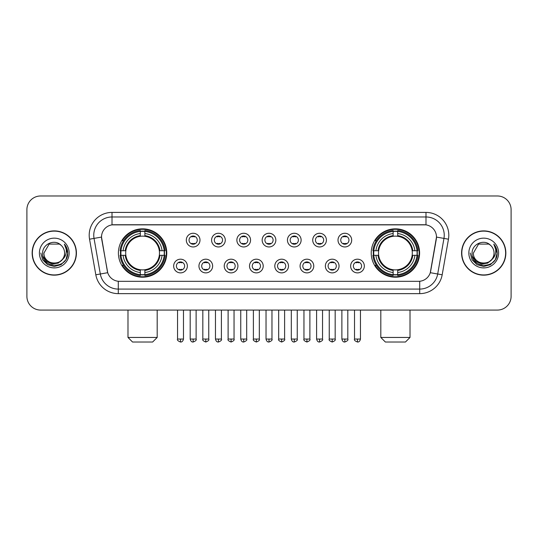 <?xml version="1.0" encoding="UTF-8"?>
<svg xmlns="http://www.w3.org/2000/svg" width="538" height="538" viewBox="0 0 538 538"><rect width="100%" height="100%" fill="white"/><g stroke="black" fill="none" stroke-linecap="round" stroke-linejoin="round"><path stroke-width="0.81" d="M371.227 253.028A24.19 24.19 0 0 0 395.41 277.211A24.19 24.19 0 0 0 419.6 253.028A24.19 24.19 0 0 0 395.41 228.838A24.19 24.19 0 0 0 371.227 253.028M118.4 253.028A24.19 24.19 0 0 0 142.59 277.211A24.19 24.19 0 0 0 166.773 253.028A24.19 24.19 0 0 0 142.59 228.838A24.19 24.19 0 0 0 118.4 253.028M187.359 266.034A6.846 6.846 0 0 1 180.512 272.88A6.846 6.846 0 0 1 173.666 266.034A6.846 6.846 0 0 1 180.512 259.188A6.846 6.846 0 0 1 187.359 266.034M176.403 266.034A4.109 4.109 0 0 0 180.512 270.143A4.109 4.109 0 0 0 184.621 266.034A4.109 4.109 0 0 0 180.512 261.925A4.109 4.109 0 0 0 176.403 266.034M212.638 266.034A6.846 6.846 0 0 1 205.792 272.88A6.846 6.846 0 0 1 198.946 266.034A6.846 6.846 0 0 1 205.792 259.188A6.846 6.846 0 0 1 212.638 266.034M201.689 266.034A4.109 4.109 0 0 0 205.792 270.143A4.109 4.109 0 0 0 209.901 266.034A4.109 4.109 0 0 0 205.792 261.925A4.109 4.109 0 0 0 201.689 266.034M237.924 266.034A6.846 6.846 0 0 1 231.078 272.88A6.846 6.846 0 0 1 224.232 266.034A6.846 6.846 0 0 1 231.078 259.188A6.846 6.846 0 0 1 237.924 266.034M226.969 266.034A4.109 4.109 0 0 0 231.078 270.143A4.109 4.109 0 0 0 235.187 266.034A4.109 4.109 0 0 0 231.078 261.925A4.109 4.109 0 0 0 226.969 266.034M263.203 266.034A6.846 6.846 0 0 1 256.357 272.88A6.846 6.846 0 0 1 249.511 266.034A6.846 6.846 0 0 1 256.357 259.188A6.846 6.846 0 0 1 263.203 266.034M252.255 266.034A4.109 4.109 0 0 0 256.357 270.143A4.109 4.109 0 0 0 260.466 266.034A4.109 4.109 0 0 0 256.357 261.925A4.109 4.109 0 0 0 252.255 266.034M288.489 266.034A6.846 6.846 0 0 1 281.643 272.88A6.846 6.846 0 0 1 274.797 266.034A6.846 6.846 0 0 1 281.643 259.188A6.846 6.846 0 0 1 288.489 266.034M277.534 266.034A4.109 4.109 0 0 0 281.643 270.143A4.109 4.109 0 0 0 285.745 266.034A4.109 4.109 0 0 0 281.643 261.925A4.109 4.109 0 0 0 277.534 266.034M313.768 266.034A6.846 6.846 0 0 1 306.922 272.88A6.846 6.846 0 0 1 300.076 266.034A6.846 6.846 0 0 1 306.922 259.188A6.846 6.846 0 0 1 313.768 266.034M302.813 266.034A4.109 4.109 0 0 0 306.922 270.143A4.109 4.109 0 0 0 311.031 266.034A4.109 4.109 0 0 0 306.922 261.925A4.109 4.109 0 0 0 302.813 266.034M339.054 266.034A6.846 6.846 0 0 1 332.208 272.88A6.846 6.846 0 0 1 325.362 266.034A6.846 6.846 0 0 1 332.208 259.188A6.846 6.846 0 0 1 339.054 266.034M328.099 266.034A4.109 4.109 0 0 0 332.208 270.143A4.109 4.109 0 0 0 336.311 266.034A4.109 4.109 0 0 0 332.208 261.925A4.109 4.109 0 0 0 328.099 266.034M364.334 266.034A6.846 6.846 0 0 1 357.488 272.88A6.846 6.846 0 0 1 350.641 266.034A6.846 6.846 0 0 1 357.488 259.188A6.846 6.846 0 0 1 364.334 266.034M353.379 266.034A4.109 4.109 0 0 0 357.488 270.143A4.109 4.109 0 0 0 361.597 266.034A4.109 4.109 0 0 0 357.488 261.925A4.109 4.109 0 0 0 353.379 266.034M199.995 240.109A6.846 6.846 0 0 1 193.155 246.955A6.846 6.846 0 0 1 186.309 240.109A6.846 6.846 0 0 1 193.155 233.27A6.846 6.846 0 0 1 199.995 240.109M189.046 240.109A4.109 4.109 0 0 0 193.155 244.218A4.109 4.109 0 0 0 197.258 240.109A4.109 4.109 0 0 0 193.155 236.007A4.109 4.109 0 0 0 189.046 240.109M225.281 240.109A6.846 6.846 0 0 1 218.435 246.955A6.846 6.846 0 0 1 211.589 240.109A6.846 6.846 0 0 1 218.435 233.27A6.846 6.846 0 0 1 225.281 240.109M214.326 240.109A4.109 4.109 0 0 0 218.435 244.218A4.109 4.109 0 0 0 222.544 240.109A4.109 4.109 0 0 0 218.435 236.007A4.109 4.109 0 0 0 214.326 240.109M250.56 240.109A6.846 6.846 0 0 1 243.721 246.955A6.846 6.846 0 0 1 236.875 240.109A6.846 6.846 0 0 1 243.721 233.27A6.846 6.846 0 0 1 250.56 240.109M239.612 240.109A4.109 4.109 0 0 0 243.721 244.218A4.109 4.109 0 0 0 247.823 240.109A4.109 4.109 0 0 0 243.721 236.007A4.109 4.109 0 0 0 239.612 240.109M275.846 240.109A6.846 6.846 0 0 1 269 246.955A6.846 6.846 0 0 1 262.154 240.109A6.846 6.846 0 0 1 269 233.27A6.846 6.846 0 0 1 275.846 240.109M264.891 240.109A4.109 4.109 0 0 0 269 244.218A4.109 4.109 0 0 0 273.109 240.109A4.109 4.109 0 0 0 269 236.007A4.109 4.109 0 0 0 264.891 240.109M301.125 240.109A6.846 6.846 0 0 1 294.279 246.955A6.846 6.846 0 0 1 287.44 240.109A6.846 6.846 0 0 1 294.279 233.27A6.846 6.846 0 0 1 301.125 240.109M290.177 240.109A4.109 4.109 0 0 0 294.279 244.218A4.109 4.109 0 0 0 298.388 240.109A4.109 4.109 0 0 0 294.279 236.007A4.109 4.109 0 0 0 290.177 240.109M326.411 240.109A6.846 6.846 0 0 1 319.565 246.955A6.846 6.846 0 0 1 312.719 240.109A6.846 6.846 0 0 1 319.565 233.27A6.846 6.846 0 0 1 326.411 240.109M315.456 240.109A4.109 4.109 0 0 0 319.565 244.218A4.109 4.109 0 0 0 323.674 240.109A4.109 4.109 0 0 0 319.565 236.007A4.109 4.109 0 0 0 315.456 240.109M351.691 240.109A6.846 6.846 0 0 1 344.845 246.955A6.846 6.846 0 0 1 338.005 240.109A6.846 6.846 0 0 1 344.845 233.27A6.846 6.846 0 0 1 351.691 240.109M340.742 240.109A4.109 4.109 0 0 0 344.845 244.218A4.109 4.109 0 0 0 348.954 240.109A4.109 4.109 0 0 0 344.845 236.007A4.109 4.109 0 0 0 340.742 240.109M95.818 274.79L89.543 239.195A22.818 22.818 0 0 1 112.012 212.409L425.988 212.409A22.818 22.818 0 0 1 448.457 239.195L442.182 274.79A22.818 22.818 0 0 1 419.714 293.64L118.286 293.64A22.818 22.818 0 0 1 95.818 274.79L107.714 272.692L101.702 239.195A12.32 12.32 0 0 1 113.834 224.736L424.166 224.736A12.32 12.32 0 0 1 436.298 239.195L430.662 271.139A12.32 12.32 0 0 1 418.53 281.32L119.47 281.32A12.32 12.32 0 0 1 107.338 271.139L101.514 237.083L94.036 238.401A18.252 18.252 0 0 1 112.012 216.975L425.988 216.975A18.252 18.252 0 0 1 443.964 238.401L437.69 273.997A18.252 18.252 0 0 1 419.714 289.081L118.286 289.081A18.252 18.252 0 0 1 100.31 273.997L94.036 238.401A18.252 18.252 0 0 1 93.76 235.227M120.573 255.308A22.132 22.132 0 0 1 120.573 250.748M373.399 255.308A22.132 22.132 0 0 1 373.399 250.748M32.145 253.028A22.132 22.132 0 0 0 54.284 275.16A22.132 22.132 0 0 0 76.416 253.028A22.132 22.132 0 0 0 54.284 230.896A22.132 22.132 0 0 0 32.145 253.028M461.584 253.028A22.132 22.132 0 0 0 483.716 275.16A22.132 22.132 0 0 0 505.855 253.028A22.132 22.132 0 0 0 483.716 230.896A22.132 22.132 0 0 0 461.584 253.028M112.012 212.409L112.012 224.871L425.988 224.871L425.988 212.409M101.514 237.056L101.648 235.227M418.53 281.32L119.47 281.32M448.457 239.195L436.486 237.083L430.286 272.692L442.182 274.79M430.662 271.139L430.588 271.529M107.412 271.529L107.338 271.139M511.1 209.672A13.692 13.692 0 0 0 497.408 195.98L40.592 195.98A13.692 13.692 0 0 0 26.9 209.672L26.9 296.384A13.692 13.692 0 0 0 40.592 310.07L497.408 310.07A13.692 13.692 0 0 0 511.1 296.384L511.1 209.672L511.1 296.384M26.9 209.672L26.9 296.384M497.408 195.98L40.592 195.98M40.592 310.07L497.408 310.07M76.188 253.028A21.903 21.903 0 0 0 54.284 231.125A21.903 21.903 0 0 0 32.374 253.028A21.903 21.903 0 0 0 54.284 274.931A21.903 21.903 0 0 0 76.188 253.028M62.845 259.101L58.185 263.129L52.085 263.983L46.47 261.441L42.959 256.37M64.594 253.028C65.226 266.33 43.336 266.33 43.968 253.028L49.126 244.097L59.436 244.097L61.036 245.234C54.708 238.603 42.522 244.064 42.636 253.028C41.48 268.946 67.29 269.363 67.707 253.801L67.734 253.028C67.694 249.645 66.571 246.673 64.358 244.118C66.04 246.875 66.631 249.847 66.134 253.028C65.649 255.732 64.338 257.944 62.186 259.652A10.316 10.316 0 0 0 64.594 253.028C65.226 266.33 43.336 266.33 43.968 253.028L49.126 244.097L59.436 244.097L61.036 245.234L59.436 244.097L49.126 244.097L43.968 253.028C43.336 266.33 65.226 266.33 64.594 253.028A10.316 10.316 0 0 0 61.036 245.234M62.186 259.652C56.712 267.056 43.43 262.322 43.968 253.028M39.402 253.028A14.876 14.876 0 0 0 54.284 267.904A14.876 14.876 0 0 0 69.16 253.028A14.876 14.876 0 0 0 54.284 238.152A14.876 14.876 0 0 0 39.402 253.028M64.358 244.118L67.727 253.418L67.102 248.953L67.727 253.418L67.102 248.953L67.727 253.418L64.459 244.232L67.727 253.418L64.459 244.232L67.734 253.028L65.932 259.753L61.009 264.676L54.284 266.478L47.559 264.676L42.63 259.753L40.834 253.028M64.459 244.232L67.727 253.425M505.626 253.028A21.903 21.903 0 0 0 483.716 231.125A21.903 21.903 0 0 0 461.812 253.028A21.903 21.903 0 0 0 483.716 274.931A21.903 21.903 0 0 0 505.626 253.028M492.277 259.101L487.623 263.129L481.517 263.983L475.901 261.441L472.398 256.37M494.032 253.028C494.664 266.33 472.774 266.33 473.406 253.028L478.564 244.097L488.874 244.097L490.474 245.234C484.146 238.603 471.96 244.064 472.075 253.028C470.911 268.946 496.729 269.363 497.146 253.801L497.166 253.028C497.132 249.645 496.002 246.673 493.79 244.118C495.478 246.875 496.07 249.847 495.572 253.028C495.088 255.732 493.77 257.944 491.624 259.652A10.316 10.316 0 0 0 494.032 253.028C494.664 266.33 472.774 266.33 473.406 253.028L478.564 244.097L488.874 244.097L490.474 245.234L488.874 244.097L478.564 244.097L473.406 253.028C472.774 266.33 494.664 266.33 494.032 253.028A10.316 10.316 0 0 0 490.474 245.234M491.624 259.652C486.144 267.056 472.868 262.322 473.406 253.028M468.84 253.028A14.876 14.876 0 0 0 483.716 267.904A14.876 14.876 0 0 0 498.598 253.028A14.876 14.876 0 0 0 483.716 238.152A14.876 14.876 0 0 0 468.84 253.028M493.79 244.118L497.166 253.418L496.534 248.953L497.166 253.418L496.534 248.953L497.166 253.418L493.891 244.232L497.166 253.418L493.891 244.232L497.166 253.028L495.37 259.753L490.441 264.676L483.716 266.478L476.991 264.676L472.068 259.753L470.266 253.028M493.891 244.232L497.166 253.425M152.631 342.02L132.55 342.02L127.983 337.454L157.19 337.454L152.631 342.02M159.315 255.308A16.886 16.886 0 0 0 144.87 236.296L144.87 236.296A16.886 16.886 0 0 0 125.858 255.308A16.886 16.886 0 0 0 159.315 255.308L159.994 255.308L159.315 255.308A16.886 16.886 0 0 1 144.87 269.76L144.87 272.517A19.624 19.624 0 0 0 162.079 255.308L165.105 255.308A22.636 22.636 0 0 1 144.87 275.55L144.87 274.629A21.722 21.722 0 0 0 164.191 255.308M121.03 255.308A21.675 21.675 0 0 1 121.03 250.748M144.87 231.468A21.675 21.675 0 0 0 140.304 231.468M164.144 250.748A21.675 21.675 0 0 1 164.144 255.308M165.105 250.748A22.636 22.636 0 0 0 144.87 230.506L144.87 231.427A21.722 21.722 0 0 1 164.191 250.748L165.105 250.748M120.068 255.308A22.636 22.636 0 0 0 140.304 275.55L140.304 274.629A21.722 21.722 0 0 1 120.983 255.308L120.068 255.308M164.191 250.748L162.079 250.748A19.624 19.624 0 0 0 144.87 233.539L144.87 231.427M144.87 274.629L144.87 272.517M120.983 255.308L123.094 255.308A19.624 19.624 0 0 0 140.304 272.517L140.304 274.629M144.87 233.539L144.87 235.624A17.552 17.552 0 0 1 159.994 250.748L162.079 250.748M162.079 255.308L159.994 255.308A17.552 17.552 0 0 1 144.87 270.432M140.304 272.517L140.304 269.76A16.886 16.886 0 0 1 125.858 255.308L123.094 255.308M159.315 250.748L159.994 250.748M144.87 274.582A21.675 21.675 0 0 1 140.304 274.582M140.304 230.506A22.636 22.636 0 0 0 120.068 250.748L120.983 250.748A21.722 21.722 0 0 1 140.304 231.427L140.304 230.506M140.304 231.427L140.304 233.539A19.624 19.624 0 0 0 123.094 250.748L120.983 250.748M140.304 236.269L140.304 233.539M123.094 250.748L125.186 250.748A17.552 17.552 0 0 1 140.304 235.624M140.304 269.76L140.304 270.432A17.552 17.552 0 0 1 125.186 255.308M123.599 240.708L122.308 240.708A23.733 23.733 0 0 1 166.316 253.028A23.733 23.733 0 0 1 122.308 265.348L123.599 265.348M405.45 342.02L385.369 342.02L380.81 337.454L410.017 337.454L405.45 342.02M412.142 255.308A16.886 16.886 0 0 0 397.696 236.296L397.696 236.296A16.886 16.886 0 0 0 378.685 255.308A16.886 16.886 0 0 0 412.142 255.308L412.814 255.308L412.142 255.308A16.886 16.886 0 0 1 397.696 269.76L397.696 272.517A19.624 19.624 0 0 0 414.906 255.308L417.932 255.308A22.636 22.636 0 0 1 397.696 275.55L397.696 274.629A21.722 21.722 0 0 0 417.017 255.308M373.856 255.308A21.675 21.675 0 0 1 373.856 250.748M397.696 231.468A21.675 21.675 0 0 0 393.13 231.468M416.97 250.748A21.675 21.675 0 0 1 416.97 255.308M417.932 250.748A22.636 22.636 0 0 0 397.696 230.506L397.696 231.427A21.722 21.722 0 0 1 417.017 250.748L417.932 250.748M372.895 255.308A22.636 22.636 0 0 0 393.13 275.55L393.13 274.629A21.722 21.722 0 0 1 373.809 255.308L372.895 255.308M417.017 250.748L414.906 250.748A19.624 19.624 0 0 0 397.696 233.539L397.696 231.427M397.696 274.629L397.696 272.517M373.809 255.308L375.921 255.308A19.624 19.624 0 0 0 393.13 272.517L393.13 274.629M397.696 233.539L397.696 235.624A17.552 17.552 0 0 1 412.814 250.748L414.906 250.748M414.906 255.308L412.814 255.308A17.552 17.552 0 0 1 397.696 270.432M393.13 272.517L393.13 269.76A16.886 16.886 0 0 1 378.685 255.308L375.921 255.308M412.142 250.748L412.814 250.748M397.696 274.582A21.675 21.675 0 0 1 393.13 274.582M393.13 230.506A22.636 22.636 0 0 0 372.895 250.748L373.809 250.748A21.722 21.722 0 0 1 393.13 231.427L393.13 230.506M393.13 231.427L393.13 233.539A19.624 19.624 0 0 0 375.921 250.748L373.809 250.748M393.13 236.269L393.13 233.539M375.921 250.748L378.006 250.748A17.552 17.552 0 0 1 393.13 235.624M393.13 269.76L393.13 270.432A17.552 17.552 0 0 1 378.006 255.308M376.425 240.708L375.134 240.708A23.733 23.733 0 0 1 419.142 253.028A23.733 23.733 0 0 1 375.134 265.348L376.425 265.348M191.784 243.983L191.784 243.337A3.504 3.504 0 0 0 194.521 243.337L194.521 243.983M194.521 236.243L194.521 236.888A3.504 3.504 0 0 0 191.784 236.888L191.784 236.243M217.063 243.983L217.063 243.337A3.504 3.504 0 0 0 219.807 243.337L219.807 243.983M219.807 236.243L219.807 236.888A3.504 3.504 0 0 0 217.063 236.888L217.063 236.243M242.349 243.983L242.349 243.337A3.504 3.504 0 0 0 245.086 243.337L245.086 243.983M245.086 236.243L245.086 236.888A3.504 3.504 0 0 0 242.349 236.888L242.349 236.243M267.628 243.983L267.628 243.337A3.504 3.504 0 0 0 270.372 243.337L270.372 243.983M270.372 236.243L270.372 236.888A3.504 3.504 0 0 0 267.628 236.888L267.628 236.243M292.914 243.983L292.914 243.337A3.504 3.504 0 0 0 295.651 243.337L295.651 243.983M295.651 236.243L295.651 236.888A3.504 3.504 0 0 0 292.914 236.888L292.914 236.243M318.193 243.983L318.193 243.337A3.504 3.504 0 0 0 320.937 243.337L320.937 243.983M320.937 236.243L320.937 236.888A3.504 3.504 0 0 0 318.193 236.888L318.193 236.243M343.479 243.983L343.479 243.337A3.504 3.504 0 0 0 346.216 243.337L346.216 243.983M346.216 236.243L346.216 236.888A3.504 3.504 0 0 0 343.479 236.888L343.479 236.243M179.141 269.908L179.141 269.256A3.504 3.504 0 0 0 181.878 269.256L181.878 269.908M181.878 262.161L181.878 262.813A3.504 3.504 0 0 0 179.141 262.813L179.141 262.161M204.427 269.908L204.427 269.256A3.504 3.504 0 0 0 207.164 269.256L207.164 269.908M207.164 262.161L207.164 262.813A3.504 3.504 0 0 0 204.427 262.813L204.427 262.161M229.706 269.908L229.706 269.256A3.504 3.504 0 0 0 232.443 269.256L232.443 269.908M232.443 262.161L232.443 262.813A3.504 3.504 0 0 0 229.706 262.813L229.706 262.161M254.992 269.908L254.992 269.256A3.504 3.504 0 0 0 257.729 269.256L257.729 269.908M257.729 262.161L257.729 262.813A3.504 3.504 0 0 0 254.992 262.813L254.992 262.161M280.271 269.908L280.271 269.256A3.504 3.504 0 0 0 283.008 269.256L283.008 269.908M283.008 262.161L283.008 262.813A3.504 3.504 0 0 0 280.271 262.813L280.271 262.161M305.557 269.908L305.557 269.256A3.504 3.504 0 0 0 308.294 269.256L308.294 269.908M308.294 262.161L308.294 262.813A3.504 3.504 0 0 0 305.557 262.813L305.557 262.161M330.836 269.908L330.836 269.256A3.504 3.504 0 0 0 333.573 269.256L333.573 269.908M333.573 262.161L333.573 262.813A3.504 3.504 0 0 0 330.836 262.813L330.836 262.161M356.122 269.908L356.122 269.256A3.504 3.504 0 0 0 358.859 269.256L358.859 269.908M358.859 262.161L358.859 262.813A3.504 3.504 0 0 0 356.122 262.813L356.122 262.161M419.714 281.266L419.714 293.64M118.286 293.64L118.286 281.266M89.543 239.195L94.036 238.401M140.304 274.79A21.883 21.883 0 0 0 144.87 274.79M164.352 255.308A21.883 21.883 0 0 0 164.352 250.748M144.87 231.266A21.883 21.883 0 0 0 140.304 231.266M393.13 274.79A21.883 21.883 0 0 0 397.696 274.79M417.172 255.308A21.883 21.883 0 0 0 417.172 250.748M397.696 231.266A21.883 21.883 0 0 0 393.13 231.266M193.155 339.054L190.183 339.054C190.701 341.166 191.696 342.155 193.155 342.02L193.155 339.054L196.121 339.054L196.121 310.07M218.435 339.054L215.469 339.054C215.987 341.166 216.975 342.155 218.435 342.02L218.435 339.054L221.4 339.054L221.4 310.07M243.721 339.054L240.748 339.054C241.266 341.166 242.255 342.155 243.721 342.02L243.721 339.054L246.686 339.054L246.686 310.07M269 339.054L266.034 339.054C266.552 341.166 267.541 342.155 269 342.02L269 339.054L271.966 339.054L271.966 310.07M294.279 339.054L291.314 339.054C291.831 341.166 292.82 342.155 294.279 342.02L294.279 339.054L297.252 339.054L297.252 310.07M319.565 339.054L316.6 339.054C317.117 341.166 318.106 342.155 319.565 342.02L319.565 339.054L322.531 339.054L322.531 310.07M344.845 339.054L341.879 339.054C342.397 341.166 343.385 342.155 344.845 342.02L344.845 339.054L347.817 339.054L347.817 310.07M180.512 339.054L177.547 339.054C176.941 340.003 177.93 340.991 180.512 342.02L180.512 339.054L183.478 339.054L183.478 310.07M205.792 339.054L202.826 339.054C202.227 340.003 203.216 340.991 205.792 342.02L205.792 339.054L208.757 339.054L208.757 310.07M231.078 339.054L228.112 339.054C227.507 340.003 228.495 340.991 231.078 342.02L231.078 339.054L234.043 339.054L234.043 310.07M256.357 339.054L253.391 339.054C252.793 340.003 253.781 340.991 256.357 342.02L256.357 339.054L259.323 339.054L259.323 310.07M281.643 339.054L278.677 339.054C278.072 340.003 279.061 340.991 281.643 342.02L281.643 339.054L284.609 339.054L284.609 310.07M306.922 339.054L303.957 339.054C303.358 340.003 304.347 340.991 306.922 342.02L306.922 339.054L309.888 339.054L309.888 310.07M332.208 339.054L329.243 339.054C328.637 340.003 329.626 340.991 332.208 342.02L332.208 339.054L335.174 339.054L335.174 310.07M357.488 339.054L354.522 339.054C353.923 340.003 354.912 340.991 357.488 342.02L357.488 339.054L360.453 339.054L360.453 310.07M157.19 310.07L157.19 337.454M127.983 310.07L127.983 337.454M410.017 310.07L410.017 337.454M380.81 310.07L380.81 337.454M190.183 339.054L190.183 310.07M196.121 339.054C196.72 340.003 195.731 340.991 193.155 342.02M215.469 339.054L215.469 310.07M221.4 339.054C222.006 340.003 221.017 340.991 218.435 342.02M240.748 339.054L240.748 310.07M246.686 339.054C247.285 340.003 246.296 340.991 243.721 342.02M266.034 339.054L266.034 310.07M271.966 339.054C272.571 340.003 271.582 340.991 269 342.02M291.314 339.054L291.314 310.07M297.252 339.054C297.85 340.003 296.862 340.991 294.279 342.02M316.6 339.054L316.6 310.07M322.531 339.054C323.136 340.003 322.148 340.991 319.565 342.02M341.879 339.054L341.879 310.07M347.817 339.054C348.416 340.003 347.427 340.991 344.845 342.02M177.547 339.054L177.547 310.07M183.478 339.054C182.96 341.166 181.972 342.155 180.512 342.02M202.826 339.054L202.826 310.07M208.757 339.054C209.363 340.003 208.374 340.991 205.792 342.02M228.112 339.054L228.112 310.07M234.043 339.054C234.642 340.003 233.653 340.991 231.078 342.02M253.391 339.054L253.391 310.07M259.323 339.054C259.928 340.003 258.939 340.991 256.357 342.02M278.677 339.054L278.677 310.07M284.609 339.054C285.207 340.003 284.219 340.991 281.643 342.02M303.957 339.054L303.957 310.07M309.888 339.054C310.493 340.003 309.505 340.991 306.922 342.02M329.243 339.054L329.243 310.07M335.174 339.054C335.773 340.003 334.784 340.991 332.208 342.02M354.522 339.054L354.522 310.07M360.453 339.054C359.935 341.166 358.947 342.155 357.488 342.02"/></g></svg>
